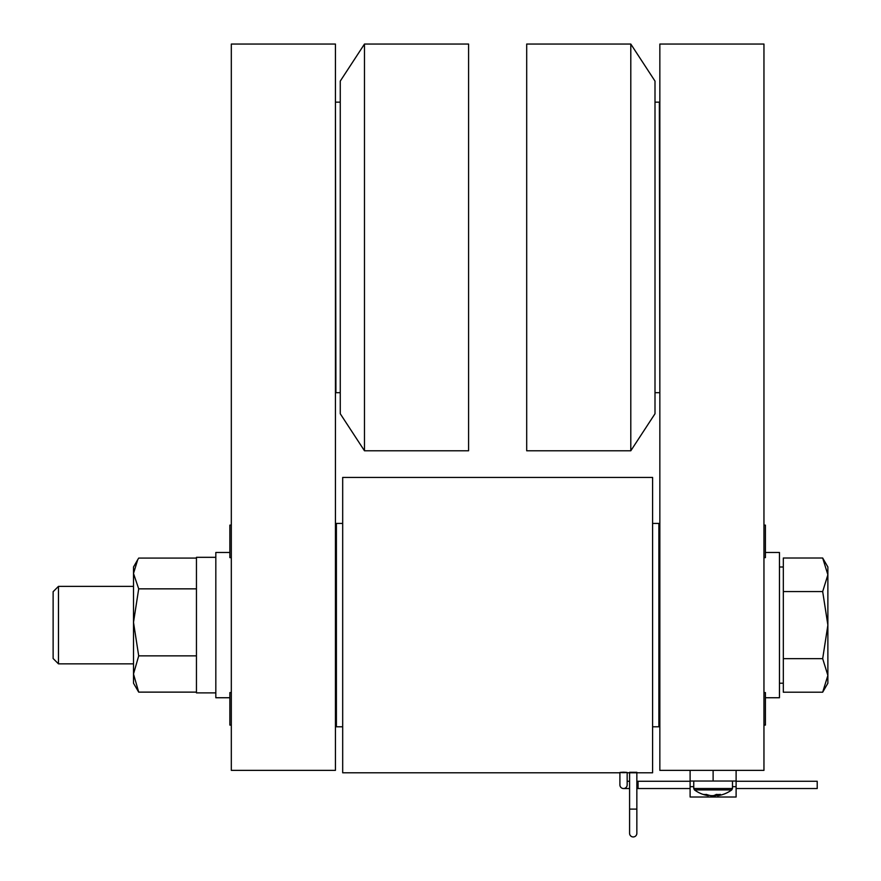 <?xml version="1.0" encoding="UTF-8"?>
<svg xmlns="http://www.w3.org/2000/svg" width="881" height="881" viewBox="0 0 881 881"><rect width="100%" height="100%" fill="white"/><g stroke="black" fill="none" stroke-linecap="round" stroke-linejoin="round"><path stroke-width="1.32" d="M627.162 772.483L627.162 784.894A3.634 3.634 0 0 1 623.528 788.528A3.634 3.634 0 0 1 619.905 784.894A3.634 3.634 0 0 0 623.528 788.528A3.634 3.634 0 0 1 619.905 784.894A3.634 3.634 0 0 0 623.528 788.528A3.634 3.634 0 0 1 619.905 784.894L619.905 772.483M623.528 772.197C618.836 772.406 618.836 772.571 623.528 772.681C628.23 772.571 628.23 772.406 623.528 772.197M652.59 477.425L342.687 477.425L652.59 477.425L652.59 772.791L636.853 772.791L636.853 809.11L629.585 809.11L629.585 833.316A3.634 3.634 0 0 0 633.219 836.95A3.634 3.634 0 0 0 636.853 833.316A3.634 3.634 0 0 1 633.219 836.95A3.634 3.634 0 0 0 636.853 833.316A3.634 3.634 0 0 1 633.219 836.95A3.634 3.634 0 0 1 629.585 833.316L629.585 772.791L627.162 772.791L627.162 781.271L629.585 781.271M335.43 524.393L336.399 523.424L342.687 523.424M335.43 725.823L336.399 726.792L342.687 726.792M229.864 697.741L215.823 697.741L215.823 552.475L229.864 552.475M231.318 557.629L229.864 557.629L229.864 525.12L231.318 525.12M229.864 725.096L231.318 725.096L229.864 725.096L229.864 692.587L231.318 692.587M335.43 102.637L335.914 392.684L340.264 392.684M364.481 285.862L364.481 450.786L468.582 450.786L468.582 44.05L364.481 44.05L364.481 285.862M364.481 44.05L340.264 81.096L340.264 413.751L364.481 450.786M736.109 781.271L817.216 781.271L817.216 788.528L736.109 788.528M732.485 781.029L732.485 788.506L731.77 789.905L694.448 789.905A31.474 31.474 0 0 0 708.225 795.653L708.269 795.047M708.742 795.18L708.225 795.653A31.375 26.265 90 0 1 703.699 794.431A31.121 15.23 -59.2 0 0 705.031 794.519A31.121 15.23 -59.2 0 0 706.43 794.431A31.375 26.265 -90 0 0 710.956 795.653L715.262 795.653A31.375 26.265 90 0 0 717.475 795.18M731.77 789.905A31.474 31.474 0 0 1 718.004 795.653L717.497 795.653A31.375 17.157 -90 0 0 720.46 794.431A31.121 23.313 47.6 0 1 716.286 794.431A31.375 17.157 90 0 1 713.324 795.653M629.585 772.296L636.853 772.296M342.687 477.425L342.687 772.791L619.905 772.791L342.687 772.791M630.796 247.418L630.796 44.05L526.695 44.05L526.695 450.786L630.796 450.786L630.796 247.418M630.796 450.786L655.001 413.751L655.001 81.096L630.796 44.05M659.847 392.199L659.362 102.152L655.001 102.152M763.959 525.12L765.413 525.12L765.413 557.629L763.959 557.629M765.413 552.475L779.454 552.475L779.454 697.741L765.413 697.741M763.959 692.587L765.413 692.587L765.413 725.096L763.959 725.096M652.59 726.792L658.878 726.792L659.847 725.823L658.878 726.792L658.878 523.424L659.847 524.393M652.59 523.424L658.878 523.424M58.465 663.845L58.465 586.372L53.124 591.702L53.124 658.514L58.465 663.845L133.505 663.845M336.399 523.424L336.399 726.792M215.823 692.895L196.452 692.895L196.452 557.321L215.823 557.321M231.318 770.368L231.318 44.05L335.43 44.05L335.43 770.368L231.318 770.368M717.442 794.497L717.497 795.653M715.218 794.981L715.262 795.653M736.109 770.368L736.109 781.029L690.109 781.029L690.109 770.368M713.114 781.029L713.114 770.368M736.109 781.029L736.109 797.008L690.109 797.008L690.109 781.029M827.876 574.786L827.876 567.001L822.678 558.014L827.876 574.786L822.678 591.558L827.876 625.103L827.876 574.786L822.678 591.558L783.319 591.558L783.319 558.014L822.678 558.014M783.319 658.658L822.678 658.658L827.876 625.103L827.876 675.43L822.678 692.202L783.319 692.202L783.319 591.558M822.678 692.202L827.876 683.216L827.876 675.43L822.678 658.658M659.847 44.05L763.959 44.05L763.959 770.368L659.847 770.368L659.847 44.05M196.452 655.871L138.702 655.871L133.505 673.998L138.702 692.125L133.791 683.711M196.452 692.125L138.702 692.125M196.452 558.091L138.702 558.091L137.711 559.721L133.505 573.465L138.702 588.849L133.505 622.36L138.702 655.871M196.452 588.849L138.702 588.849M137.711 559.721L133.505 567.001L133.505 683.216M690.109 781.271L638.064 781.271L638.064 788.528L636.853 788.528L690.109 788.528M627.162 784.894A3.634 3.634 0 0 1 623.528 788.528L629.585 788.528L623.528 788.528M732.485 788.506L693.743 788.506L694.448 789.905M736.109 786.667L732.485 786.667M693.743 786.667L690.109 786.667M638.064 781.271L636.853 781.271M652.59 772.791L627.162 772.791M779.454 683.216L783.319 683.216M335.914 102.152L340.264 102.152M693.743 781.029L693.743 788.506M636.853 809.11L636.853 833.316L636.853 809.11M779.454 567.001L783.319 567.001M659.362 392.684L655.001 392.684M58.465 586.372L133.505 586.372"/></g></svg>
